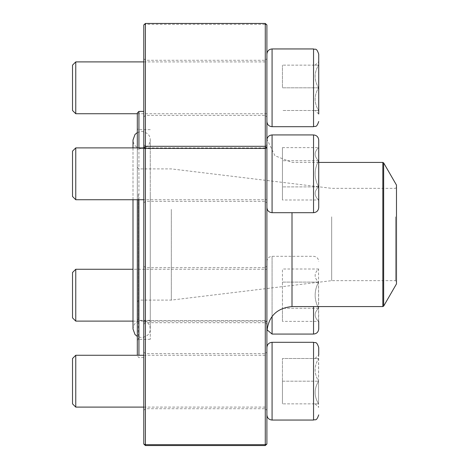 <?xml version="1.0" encoding="UTF-8"?>
<svg xmlns="http://www.w3.org/2000/svg" width="469" height="469" viewBox="0 0 469 469"><rect width="100%" height="100%" fill="white"/><g stroke="black" fill="none" stroke-linecap="round" stroke-linejoin="round"><path stroke-width="0.35" stroke-dasharray="2.35 1.76" d="M318.727 87.82L318.727 61.632L318.727 87.82M266.896 87.82L266.896 54.128L266.896 87.82M75.761 113.738L75.761 61.902M72.519 65.144L72.519 110.496M318.568 87.82L318.568 110.496C313.996 102.987 313.996 95.43 318.568 87.82C313.996 80.31 313.996 72.754 318.568 65.144L318.568 87.82L318.568 65.144C314.007 65.144 314.007 65.144 318.568 65.144C314.007 65.144 314.007 65.144 318.568 65.144C313.996 72.654 313.996 80.211 318.568 87.82C313.996 95.33 313.996 102.887 318.568 110.496L318.568 87.82L282.444 87.82L282.444 65.144L282.444 87.82L318.568 87.82M318.568 110.496L318.568 114.002L318.568 110.496C314.007 110.496 314.007 110.496 318.568 110.496C314.007 110.496 314.007 110.496 318.568 110.496L282.444 110.496L318.568 110.496M318.568 65.144L282.444 65.144L318.568 65.144M282.444 147.624L318.568 147.624C313.996 151.962 313.996 156.324 318.568 160.72L318.568 186.902C314.007 178.179 314.007 169.45 318.568 160.72C313.996 156.382 313.996 152.02 318.568 147.624L318.568 186.902C313.996 191.241 313.996 195.602 318.568 199.999C313.996 195.661 313.996 191.293 318.568 186.902L318.568 199.999L282.444 199.999L282.444 147.624L282.444 199.999M318.727 207.503L318.727 140.12M266.896 140.12L266.896 207.503L266.896 140.12M266.896 199.73L266.896 147.893L266.896 199.73L143.79 199.73M75.761 199.73L75.761 147.893M72.519 151.135L72.519 196.488M318.568 186.902L318.568 160.72C314.007 169.45 314.007 178.179 318.568 186.902L282.444 186.902L318.568 186.902M318.568 160.72L282.444 160.72L318.568 160.72M315.057 358.504L318.568 354.998L318.568 403.856C314.007 403.856 314.007 403.856 318.568 403.856C314.007 403.856 314.007 403.856 318.568 403.856L318.568 407.368L318.568 403.856C313.996 396.346 313.996 388.789 318.568 381.18C313.996 388.69 313.996 396.246 318.568 403.856L318.568 381.18C313.996 373.67 313.996 366.113 318.568 358.504C313.996 366.013 313.996 373.57 318.568 381.18L318.727 347.488M266.896 381.18L266.896 347.488L266.896 381.18M75.761 407.098L75.761 355.262M72.519 358.504L72.519 403.856M318.568 358.504C314.007 358.504 314.007 358.504 318.568 358.504C314.007 358.504 314.007 358.504 318.568 358.504L282.444 358.504L282.444 381.18L282.444 358.504L318.568 358.504M282.444 381.18L282.444 403.856L282.444 381.18L318.568 381.18L282.444 381.18M318.568 403.856L282.444 403.856L318.568 403.856M318.727 328.88L318.568 282.098C313.996 277.759 313.996 273.398 318.568 269.001L318.568 282.098L318.568 269.001C313.996 273.339 313.996 277.707 318.568 282.098C314.007 290.821 314.007 299.55 318.568 308.28C313.996 312.618 313.996 316.98 318.568 321.376C313.996 317.038 313.996 312.676 318.568 308.28L318.568 321.376L282.444 321.376L282.444 308.28L282.444 321.376M272.079 334.063L272.079 256.314L313.544 256.314C316.692 256.619 318.422 258.349 318.727 261.497M266.896 328.88L266.896 261.497L266.972 329.754M266.896 269.27L266.896 321.107L266.896 269.27L132.997 269.27M75.761 321.107L75.761 269.27M72.519 272.512L72.519 317.865M318.568 282.098L318.568 308.28C314.007 299.55 314.007 290.821 318.568 282.098L282.444 282.098L282.444 308.28L282.444 269.001L282.444 282.098L318.568 282.098M318.568 308.28L282.444 308.28L318.568 308.28M318.727 269.001L282.444 269.001M150.262 194.342L150.262 339.345L150.262 194.342M150.262 201.617L150.262 320.35L150.262 201.617M137.311 193.967L137.311 340.312L137.311 193.967M137.311 113.017L137.311 355.262M137.311 199.73L137.311 147.893M143.79 187.348L143.79 357.607L143.79 187.348M138.93 355.262L138.93 111.393M138.93 147.893L138.93 199.73M266.896 197.273L266.896 331.689L266.896 197.273M396.481 185.097L396.481 283.903M396.481 216.444L396.481 281.635L396.481 216.444M395.508 216.819L395.508 280.661L395.508 216.819M331.689 216.819L331.689 280.661L331.689 216.819M171.326 209.373L171.326 300.101L171.326 209.373M138.93 209.373L138.93 300.101L138.93 209.373M137.311 208.752L137.311 301.719L137.311 208.752M137.311 201.987L137.311 319.377L137.311 201.987M145.413 23.45L145.413 24.324L143.79 24.945L143.79 321.201L145.413 320.585L145.413 24.324L265.278 24.324L265.278 320.585L145.413 320.585L145.413 322.701L265.278 322.701L265.278 445.55M145.413 445.55L145.413 322.701L143.79 321.201L143.79 444.055M143.79 392.348L143.79 352.026L143.79 392.348M143.79 184.979L143.79 144.657L143.79 184.979M143.79 98.988L143.79 58.666L143.79 98.988M143.79 306.357L143.79 266.034L143.79 306.357M266.896 306.357L266.896 266.034L266.896 306.357M266.896 392.348L266.896 352.026L266.896 392.348M266.896 98.988L266.896 58.666L266.896 98.988M266.896 184.979L266.896 144.657L266.896 184.979M266.896 444.055L266.896 24.945L265.278 24.324L265.278 23.45M145.413 98.367L145.413 60.284L145.413 98.367M265.278 98.367L265.278 60.284L265.278 98.367M145.413 184.358L145.413 146.275L145.413 184.358M265.278 184.358L265.278 146.275L265.278 184.358M145.413 391.726L145.413 353.644L145.413 391.726M265.278 391.726L265.278 353.644L265.278 391.726M145.413 305.735L145.413 267.652L145.413 305.735M265.278 305.735L265.278 267.652L265.278 305.735M265.278 322.701L265.278 320.585L266.896 321.201L265.278 322.701M272.079 126.694L272.079 48.946M313.544 48.946L313.544 126.694M313.544 134.937L313.544 212.686M272.079 212.686L272.079 134.937M272.079 420.054L272.079 342.306M313.544 342.306L313.544 420.054M313.544 306.579L313.544 334.063M266.896 261.497C267.201 258.349 268.93 256.619 272.079 256.314L272.079 316.411M138.285 194.342L138.285 339.345L138.285 194.342M292.005 212.686L292.005 306.579M382.827 162.421L382.827 306.579M383.665 306.093L383.665 162.907M138.285 201.617L138.285 320.35L138.285 201.617M137.311 113.738L266.896 113.738M143.79 61.902L266.896 61.902M315.057 65.144L318.727 61.632M318.727 114.002L315.057 110.496M143.79 147.893L266.896 147.893M143.79 407.098L266.896 407.098M143.79 355.262L266.896 355.262M315.057 403.856L318.727 407.368M132.997 321.107L266.896 321.107M150.262 129.655L138.285 129.655L137.311 128.688M150.262 339.345L138.285 339.345L137.311 340.312M143.79 357.607L138.93 357.607L137.311 355.983M318.727 162.421L292.005 162.421L274.945 155.737L266.972 139.246M137.311 301.719L138.93 300.101L171.326 300.101L331.689 280.661L395.508 280.661L396.481 281.635M137.311 167.281L138.93 168.899L171.326 168.899L331.689 188.339L395.508 188.339L396.481 187.366M150.262 148.65L138.285 148.65L137.311 149.623M150.262 320.35L138.285 320.35L137.311 319.377M143.79 116.974L145.413 115.356L265.278 115.356L266.896 116.974M143.79 58.666L145.413 60.284L265.278 60.284L266.896 58.666M143.79 202.966L145.413 201.348L265.278 201.348L266.896 202.966M143.79 144.657L145.413 146.275L265.278 146.275L266.896 144.657M143.79 410.334L145.413 408.716L265.278 408.716L266.896 410.334M143.79 352.026L145.413 353.644L265.278 353.644L266.896 352.026M143.79 324.343L145.413 322.725L265.278 322.725L266.896 324.343M143.79 266.034L145.413 267.652L265.278 267.652L266.896 266.034M137.311 132.539L141.632 131.384C147.43 132.493 150.309 135.371 150.262 140.02L150.262 328.98L150.262 140.02C149.464 146.17 145.918 148.972 139.633 148.415C135.482 147.143 133.272 144.346 132.997 140.02L132.997 328.98C133.735 322.912 137.247 320.104 143.532 320.562C147.729 321.804 149.974 324.612 150.262 328.98C150.309 333.629 147.43 336.508 141.632 337.616L137.311 336.461M132.997 147.893L132.997 199.73"/><path stroke-width="0.7" d="M318.727 114.002L318.727 54.128L318.727 114.002M75.761 113.738L72.519 110.496L72.519 65.144L75.761 61.902L75.761 113.738L137.311 113.738M318.727 199.999L318.727 147.624M318.727 140.12L318.727 207.503C318.422 210.651 316.692 212.381 313.544 212.686L313.544 134.937C316.692 135.242 318.422 136.971 318.727 140.12M266.896 140.12C267.201 136.971 268.93 135.242 272.079 134.937L272.079 212.686L313.544 212.686M75.761 199.73L72.519 196.488L72.519 151.135L75.761 147.893L75.761 199.73L143.79 199.73M313.544 342.306L272.079 342.306L272.079 420.054L313.544 420.054L313.544 342.306C315.244 343.367 316.335 340.441 318.727 347.488L318.727 354.998M75.761 407.098L72.519 403.856L72.519 358.504L75.761 355.262L75.761 407.098L143.79 407.098M318.727 321.376L318.727 328.88C318.422 332.029 316.692 333.758 313.544 334.063L313.544 306.579M75.761 269.27L75.761 321.107L72.519 317.865L72.519 272.512L75.761 269.27L132.997 269.27M272.079 316.411L272.079 334.063L266.972 329.754M137.311 355.262L137.311 199.73M137.311 147.893L137.311 113.017L138.93 111.393L138.93 147.893M138.93 199.73L138.93 355.262M383.665 306.093L396.481 283.903L396.481 185.097L383.665 162.907L383.665 306.093L382.827 306.579L382.827 162.421L318.727 162.421M265.278 23.45L266.896 24.945L266.896 444.055L265.278 444.676L265.278 445.55L145.413 445.55L145.413 444.676L265.278 444.676L265.278 148.415L145.413 148.415L145.413 444.676L143.79 444.055L143.79 24.945L145.413 23.45L145.413 146.299L265.278 146.299L265.278 23.45L145.413 23.45M143.79 444.055L145.413 445.55M265.278 445.55L266.896 444.055M143.79 147.799L145.413 148.415L145.413 146.299L143.79 147.799M266.896 147.799L265.278 146.299L265.278 148.415L266.896 147.799M313.544 48.946L272.079 48.946L272.079 126.694L313.544 126.694L313.544 48.946C315.244 50.007 316.335 47.082 318.727 54.128M382.827 306.579L292.005 306.579L292.005 212.686M75.761 61.902L143.79 61.902M272.079 126.694C268.93 126.39 267.201 124.66 266.896 121.512M272.079 48.946C268.93 49.251 267.201 50.98 266.896 54.128M313.544 126.694C315.244 125.633 316.335 128.559 318.727 121.512M272.079 134.937L313.544 134.937M75.761 147.893L143.79 147.893M272.079 212.686C268.93 212.381 267.201 210.651 266.896 207.503M75.761 355.262L143.79 355.262M272.079 342.306C268.93 342.61 267.201 344.34 266.896 347.488M272.079 420.054C268.93 419.749 267.201 418.02 266.896 414.872M313.544 420.054C315.244 418.993 316.335 421.918 318.727 414.872M272.079 334.063L313.544 334.063M75.761 321.107L132.997 321.107M143.79 111.393L138.93 111.393M292.005 306.579C276.751 308.069 268.385 316.434 266.896 331.689M266.972 139.246L266.896 137.311M382.827 162.421L383.665 162.907M132.997 199.73L132.997 328.98L134.978 334.485L137.311 336.461M137.311 132.539L134.978 134.515L132.997 140.02L132.997 147.893"/></g></svg>
